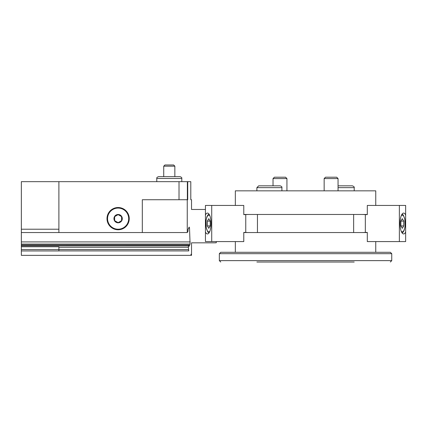 <?xml version="1.0" encoding="UTF-8"?>
<svg xmlns="http://www.w3.org/2000/svg" width="427" height="427" viewBox="0 0 427 427"><rect width="100%" height="100%" fill="white"/><g stroke="black" fill="none" stroke-linecap="round" stroke-linejoin="round"><path stroke-width="0.64" d="M367.305 232.55L243.78 232.55M243.78 214.471L367.305 214.471M235.33 205.435L235.33 190.837L375.755 190.837L375.755 205.435M256.878 262.023L354.207 262.023M281.905 262.023L318.056 262.023M305.545 252.293L390.358 252.293L391.746 253.681L219.339 253.681L220.732 252.293L305.545 252.293M324.152 190.837L324.152 178.577L338.056 178.577L338.056 190.837M324.152 178.577L325.518 177.21L336.695 177.21L338.056 178.577M273.029 185.83L273.029 178.577L286.933 178.577L286.933 190.837M273.029 178.577L274.396 177.21L285.567 177.21L286.933 178.577M256.883 190.837L256.883 187.64L281.905 187.64C282.156 186.919 281.553 186.316 280.101 185.83L258.687 185.83L256.883 187.64L256.883 190.837M362.39 214.471L367.305 214.61L365.325 214.61L365.325 232.411L367.305 232.411L367.305 241.586L399.368 241.586L399.368 205.435L367.305 205.435L367.305 214.61M367.305 232.411L362.39 232.55M405.65 214.957L405.65 232.064A10.429 3.565 -90 0 1 403.611 233.937A10.429 3.565 -90 0 1 400.046 223.513A10.429 3.565 -90 0 1 403.611 213.084A10.429 3.565 -90 0 1 405.65 214.957L405.65 205.435L399.368 205.435M399.368 241.586L405.65 241.586L405.65 232.064M353.641 232.55L353.641 214.471M403.728 225.92L403.728 221.101L402.303 218.693L400.878 221.101L400.878 225.92L402.303 228.328L403.728 225.92L400.878 225.92M400.878 221.101L403.728 221.101M248.701 232.55L243.78 232.411L245.76 232.411L245.76 214.61L243.78 214.61L243.78 205.435L211.717 205.435L211.717 241.586L243.78 241.586L243.78 232.411M243.78 214.61L248.701 214.471M205.435 232.064L205.435 214.957A10.429 3.565 90 0 1 207.474 213.084A10.429 3.565 90 0 1 211.039 223.513A10.429 3.565 90 0 1 207.474 233.937A10.429 3.565 90 0 1 205.435 232.064L205.435 241.586L211.717 241.586M211.717 205.435L205.435 205.435L205.435 214.957M257.449 214.471L257.449 232.55M207.357 221.101L207.357 225.92L208.782 228.328L210.207 225.92L210.207 221.101L208.782 218.693L207.357 221.101L210.207 221.101M210.207 225.92L207.357 225.92M188.91 244.991L21.35 244.991L21.35 244.063L190.079 244.063L189.209 246.246L188.883 245.023L21.35 244.991L21.35 255.351L191.531 255.351L190.858 254.273M21.35 244.063L21.35 232.55L142.314 232.55L142.314 199.735L179.02 199.735L179.02 181.662L58.889 181.662L58.889 232.55M58.889 181.662L21.35 181.662L21.35 232.55M179.02 199.735L187.715 199.735L187.715 181.662L190.8 181.662L190.8 199.735L191.531 199.735L191.531 209.47L205.435 209.47M187.256 199.735L187.256 232.55L187.949 231.439L188.088 229.262L189.177 227.073L189.513 228.071L190.079 244.063M189.028 245.749L189.209 246.246L189.028 245.749M189.006 245.36L188.883 245.023L188.483 245.835L188.355 247.26L188.777 250.911L188.51 249.533L58.889 249.533L58.889 250.953L21.35 250.953M188.777 250.911C192.433 256.819 192.433 256.819 188.777 250.911L58.889 250.911M21.35 246.758L58.889 246.758L58.889 249.533M187.256 232.55L142.314 232.55M187.362 199.735L187.362 181.662L179.02 181.662M187.362 181.662L187.715 181.662M216.281 241.586L216.281 242.755L214.888 242.835L191.531 242.835L191.531 255.351M163.722 176.655L163.722 166.172L174.846 166.172L174.846 176.655L179.991 176.655L158.582 176.655C157.125 177.141 156.522 177.744 156.773 178.465L181.801 178.465C182.046 177.744 181.443 177.141 179.991 176.655C181.443 177.141 182.046 177.744 181.801 178.465L181.801 181.662M163.722 166.172L164.918 164.977L173.656 164.977L174.846 166.172M118.119 222.814A4.169 4.169 0 0 1 114.505 216.558A4.169 4.169 0 0 1 121.732 216.558A4.169 4.169 0 0 1 118.119 222.814M121.594 220.652L118.119 222.659L114.644 220.652L114.644 216.638L118.119 214.632L121.594 216.638L121.594 220.652L121.594 216.638L118.119 214.632L114.644 216.638L114.644 220.652L118.119 222.659L121.594 220.652M118.119 229.769A11.123 11.123 0 0 1 108.49 213.084A11.123 11.123 0 0 1 127.753 213.084A11.123 11.123 0 0 1 118.119 229.769M220.732 262.023L219.339 260.635L391.746 260.635L390.358 262.023M338.056 187.64L354.207 187.64C354.522 187.106 353.919 186.508 352.398 185.83L338.056 185.83M401.204 231.21A8.343 2.856 90 0 0 405.159 223.513A8.343 2.856 90 0 0 401.204 215.811M209.881 215.811A8.343 2.856 -90 0 0 205.926 223.513A8.343 2.856 -90 0 0 209.881 231.21M21.35 249.576L58.889 249.576M58.889 247.26L188.355 247.26M21.35 229.214L58.889 229.214M21.35 245.835L188.483 245.835M21.35 241.922L190.207 241.922M188.707 228.071L189.513 228.071M118.119 229.214A10.568 10.568 0 0 1 108.97 213.361A10.568 10.568 0 0 1 127.273 213.361A10.568 10.568 0 0 1 118.119 229.214M375.755 252.293L375.755 241.586M235.33 252.293L235.33 241.586M391.746 260.635L391.746 253.681M219.339 260.635L219.339 253.681M354.207 190.837L354.207 187.64M281.905 190.837L281.905 187.64M402.111 232.971L403.259 231.984L404.209 230.201L405.031 226.737L404.823 219.008L403.253 215.032L402.111 214.05M208.974 214.05L207.832 215.037L206.876 216.82L206.054 220.284L206.268 228.013L207.832 231.989L208.974 232.971M156.773 181.662L156.773 178.465C156.522 177.744 157.125 177.141 158.582 176.655"/></g></svg>
